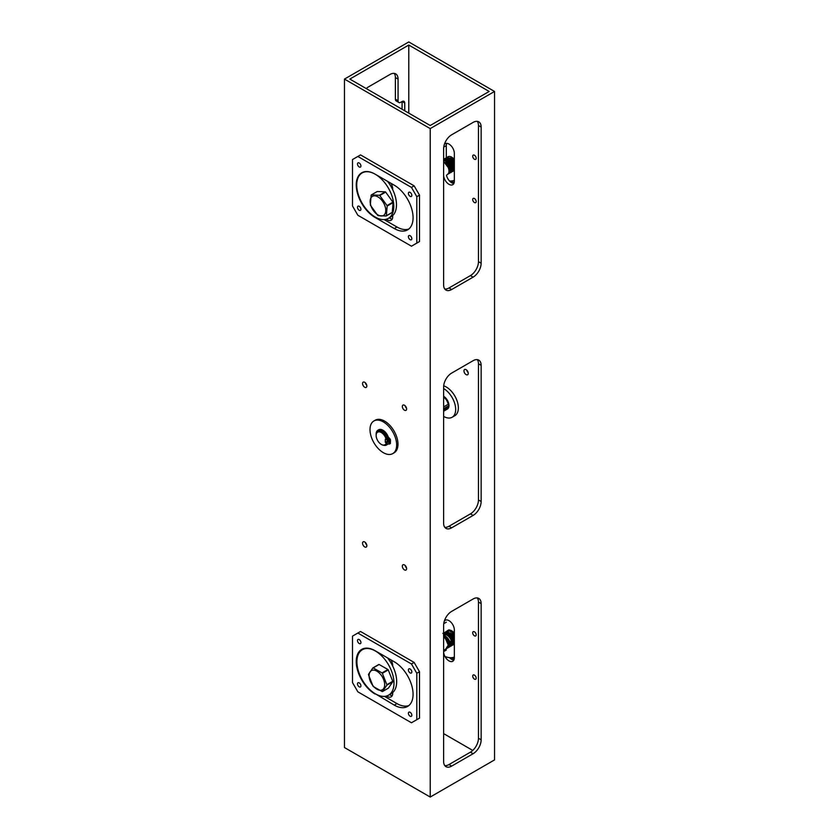 <?xml version="1.0" encoding="UTF-8"?>
<svg xmlns="http://www.w3.org/2000/svg" width="839" height="839" viewBox="0 0 839 839"><rect width="100%" height="100%" fill="white"/><g stroke="black" fill="none" stroke-linecap="round" stroke-linejoin="round"><path stroke-width="1.26" d="M474.434 631.809A2.454 1.416 60 0 1 476.038 633.969A2.454 1.416 60 0 1 475.661 635.941A2.454 1.416 60 0 1 473.206 634.525A2.454 1.416 60 0 1 473.206 631.683A2.454 1.416 60 0 1 474.434 631.809M474.434 675.112A2.454 1.416 60 0 1 476.038 677.272A2.454 1.416 60 0 1 475.661 679.244A2.454 1.416 60 0 1 473.206 677.818A2.454 1.416 60 0 1 473.206 674.986A2.454 1.416 60 0 1 474.434 675.112M474.434 198.528A2.454 1.416 60 0 1 476.038 200.689A2.454 1.416 60 0 1 475.661 202.66A2.454 1.416 60 0 1 473.206 201.245A2.454 1.416 60 0 1 473.206 198.403A2.454 1.416 60 0 1 474.434 198.528M474.434 155.225A2.454 1.416 60 0 1 476.038 157.396A2.454 1.416 60 0 1 475.661 159.358A2.454 1.416 60 0 1 473.206 157.942A2.454 1.416 60 0 1 473.206 155.11A2.454 1.416 60 0 1 474.434 155.225M349.821 79.086L408.782 45.044L489.179 91.461L430.218 125.504L349.821 79.086M408.782 113.129L408.782 45.044M402.08 109.259L402.08 101.519L404.755 103.071A3.786 2.192 120 0 0 403.978 101.33A3.786 2.192 120 0 0 402.08 101.519L400.738 102.295A3.786 2.192 -60 0 1 398.84 102.484A3.786 2.192 -60 0 1 398.064 100.753L395.379 99.201A3.786 2.192 120 0 0 396.165 100.932L398.84 102.484M404.755 103.071L404.755 110.8M395.379 99.201L395.379 77.534L398.064 79.086A11.368 6.565 120 0 0 395.704 73.884A11.368 6.565 120 0 0 390.02 74.44L368.583 86.826A11.368 6.565 120 0 0 366.244 88.567M398.064 79.086L398.064 100.753M466.736 370.135A3.031 1.751 -120 0 0 468.152 372.589M466.106 374.613A3.031 1.751 60 0 1 464.124 371.939A3.031 1.751 60 0 1 464.596 369.506A3.031 1.751 60 0 1 467.627 371.258A3.031 1.751 60 0 1 467.627 374.76A3.031 1.751 60 0 1 466.106 374.613M405.101 405.719A3.031 1.751 -120 0 0 406.516 408.184M404.461 410.198A3.031 1.751 60 0 1 402.489 407.534A3.031 1.751 60 0 1 402.951 405.101A3.031 1.751 60 0 1 405.982 406.852A3.031 1.751 60 0 1 405.982 410.355A3.031 1.751 60 0 1 404.461 410.198M365.332 382.762A3.031 1.751 -120 0 0 366.748 385.216M364.692 387.24A3.031 1.751 60 0 1 362.721 384.566A3.031 1.751 60 0 1 363.182 382.144A3.031 1.751 60 0 1 366.213 383.884A3.031 1.751 60 0 1 366.213 387.387A3.031 1.751 60 0 1 364.692 387.24M405.101 565.413A3.031 1.751 -120 0 0 406.516 567.867M404.461 569.891A3.031 1.751 60 0 1 402.489 567.216A3.031 1.751 60 0 1 402.951 564.783A3.031 1.751 60 0 1 405.982 566.535A3.031 1.751 60 0 1 405.982 570.038A3.031 1.751 60 0 1 404.461 569.891M365.332 542.445A3.031 1.751 -120 0 0 366.748 544.91M364.692 546.923A3.031 1.751 60 0 1 362.721 544.249A3.031 1.751 60 0 1 363.182 541.826A3.031 1.751 60 0 1 366.213 543.578A3.031 1.751 60 0 1 366.213 547.08A3.031 1.751 60 0 1 364.692 546.923M394.204 73.381A11.368 6.565 -60 0 1 395.379 77.534M448.98 287.976L470.417 275.601L473.102 277.143A11.368 6.565 120 0 0 481.146 263.215L478.461 261.674L478.461 125.504L481.146 127.056A11.368 6.565 120 0 0 478.786 121.844A11.368 6.565 120 0 0 473.102 122.41L451.665 134.785A11.368 6.565 120 0 0 443.621 148.713L443.621 284.882A11.368 6.565 120 0 0 445.97 290.084A11.368 6.565 120 0 0 451.665 289.518L448.98 287.976A11.368 6.565 -60 0 1 444.796 289.036M473.102 277.143L451.665 289.518M478.461 261.674A11.368 6.565 -60 0 1 470.417 275.601M481.146 127.056L481.146 263.215M478.461 738.247A11.368 6.565 -60 0 1 470.417 752.174L473.102 753.726A11.368 6.565 120 0 0 481.146 739.799L478.461 738.247L478.461 602.087L481.146 603.629L481.146 739.799M481.146 603.629A11.368 6.565 120 0 0 478.786 598.427A11.368 6.565 120 0 0 473.102 598.994L451.665 611.369A11.368 6.565 120 0 0 443.621 625.296L443.621 761.466A11.368 6.565 120 0 0 445.97 766.668A11.368 6.565 120 0 0 451.665 766.101L448.98 764.56A11.368 6.565 -60 0 1 444.796 765.619M448.98 764.56L470.417 752.174M473.102 753.726L451.665 766.101M477.286 597.934A11.368 6.565 -60 0 1 478.461 602.087M477.286 359.637A11.368 6.565 -60 0 1 478.461 363.79L481.146 365.343A11.368 6.565 120 0 0 478.786 360.141A11.368 6.565 120 0 0 473.102 360.697L451.665 373.082A11.368 6.565 120 0 0 443.621 387.01L443.621 523.169A11.368 6.565 120 0 0 445.97 528.381A11.368 6.565 120 0 0 451.665 527.815L448.98 526.263A11.368 6.565 -60 0 1 444.796 527.322M448.98 526.263L470.417 513.888L473.102 515.44L451.665 527.815M473.102 515.44A11.368 6.565 120 0 0 481.146 501.512L478.461 499.96A11.368 6.565 -60 0 1 470.417 513.888M478.461 499.96L478.461 363.79M481.146 365.343L481.146 501.512M477.286 121.351A11.368 6.565 -60 0 1 478.461 125.504M392.704 189.656L392.704 188.943A7.582 4.373 -120 0 0 390.88 183.259M444.324 144.507A7.582 4.373 -120 0 1 445.194 143.7A7.582 4.373 -120 0 1 451.036 145.734A7.582 4.373 -120 0 1 454.339 153.359L454.339 181.214A7.582 4.373 -120 0 1 452.766 184.685A7.582 4.373 -120 0 1 447.565 183.269A7.582 4.373 -120 0 1 443.789 176.651M443.737 147.108L446.296 145.619A7.582 4.373 60 0 1 446.778 143.354M446.296 145.619L446.296 157.701M453.868 183.479A7.582 4.373 60 0 1 446.463 175.11M390.88 659.832A7.582 4.373 -120 0 1 392.704 665.526L392.704 666.061M392.704 692.563L392.704 693.381A7.582 4.373 -120 0 1 391.131 696.852A7.582 4.373 -120 0 1 386.611 696.003M392.222 695.646A7.582 4.373 60 0 1 389.527 694.608M453.868 660.062A7.582 4.373 60 0 1 449.589 657.661M446.296 650.057L443.621 651.599A7.582 4.373 -120 0 0 446.925 659.234A7.582 4.373 -120 0 0 452.766 661.258A7.582 4.373 -120 0 0 454.339 657.786L454.339 629.942A7.582 4.373 -120 0 0 451.036 622.307A7.582 4.373 -120 0 0 445.194 620.283A7.582 4.373 -120 0 0 444.324 621.091M392.222 219.073A7.582 4.373 60 0 1 389.265 217.846M386.36 219.22A7.582 4.373 -120 0 0 391.131 220.269A7.582 4.373 -120 0 0 392.704 216.798L392.704 215.592M443.684 385.825A17.053 9.848 60 0 1 456.867 400.329A17.053 9.848 60 0 1 454.832 415.704L452.137 417.256A17.053 9.848 60 0 1 443.621 416.417M472.756 750.433L443.621 733.611M408.782 41.95L494.538 91.461L430.218 128.598L344.462 79.086L408.782 41.95M344.462 79.086L344.462 747.539L430.218 797.05L494.538 759.914L494.538 91.461M430.218 797.05L430.218 128.598M443.621 396.302A7.582 4.373 60 0 1 448.561 402.982A7.582 4.373 60 0 1 447.397 409.054A7.582 4.373 60 0 1 447.093 409.201M443.621 388.562A17.053 9.848 60 0 1 455.671 409.453A17.053 9.848 60 0 1 452.137 417.256M392.757 453.605L394.078 452.84A18.846 10.876 -120 0 0 397.98 444.219A18.846 10.876 -120 0 0 389.757 425.247A18.846 10.876 -120 0 0 375.232 420.203L373.911 420.968A18.846 10.876 -120 0 0 373.911 442.73A18.846 10.876 -120 0 0 392.757 453.605A18.846 10.876 -120 0 0 396.658 444.985A18.846 10.876 -120 0 0 388.426 426.013A18.846 10.876 -120 0 0 373.911 420.968M452.62 171.555L454.339 169.971M452.2 171.576L452.934 171.376M447.68 174.407L447.491 174.512C451.057 170.6 450.48 166.153 445.761 161.161L443.621 160.259M447.407 174.564L447.334 174.606A7.582 4.373 60 0 0 447.407 174.564A7.582 4.373 60 0 0 448.257 167.559L443.621 161.434M447.135 157.302L448.834 156.463M454.339 161.78A6.607 4.405 -112.5 0 0 451.56 158.498M454.339 162.305L451.046 158.11L446.296 157.711M445.488 158.256L450.7 158.309L454.339 163.605M454.339 169.352L452.536 171.607M453.553 168.115A6.607 4.405 -112.5 0 0 449.914 159.452M451.183 172.383C454.79 168.461 454.193 164.025 449.4 159.064L444.649 158.665M443.841 159.211L449.054 159.263C453.773 164.245 454.35 168.691 450.795 172.614M451.896 169.059A6.607 4.405 -112.5 0 0 448.267 160.396M385.678 192.1L379.773 195.508L387.01 205.576A12.973 7.488 60 0 1 387.167 206.058L386.36 215.77A12.973 7.488 60 0 1 386.139 216.001L392.044 212.592A12.973 7.488 -120 0 0 392.264 212.361L393.072 202.65A12.973 7.488 -120 0 0 392.914 202.168L385.678 192.1A12.973 7.488 -120 0 0 385.3 191.837L377.277 191.491L371.362 194.9L379.396 195.256L385.3 191.837M449.536 173.337C453.133 169.415 452.546 164.968 447.753 160.008L443.621 159.284M443.621 159.379L447.407 160.218C452.127 165.199 452.703 169.646 449.148 173.558M450.249 170.013A6.607 4.405 -112.5 0 0 446.621 161.35M447.89 174.281C451.487 170.369 450.889 165.923 446.096 160.962L443.621 160.008M448.687 168.922A6.607 4.405 -112.5 0 0 444.964 162.305M387.01 205.576L392.914 202.168M393.072 202.65L387.167 206.058M386.139 216.001L378.106 215.644A12.973 7.488 60 0 1 377.917 215.518A12.973 7.488 60 0 1 377.728 215.392L370.502 205.324A12.973 7.488 60 0 1 370.345 204.842L371.153 195.13A12.973 7.488 60 0 1 371.362 194.9M386.36 215.77L392.264 212.361M377.246 214.469A11.033 6.366 60 0 1 371.583 197.039A11.033 6.366 60 0 1 385.038 206.216A11.033 6.366 60 0 1 377.246 214.469M356.795 183.049A26.229 15.144 60 0 1 362.144 172.939A26.229 15.144 60 0 1 388.373 188.083A26.229 15.144 60 0 1 388.373 218.371A26.229 15.144 60 0 1 367.398 210.505A26.229 15.144 60 0 1 356.795 183.049M387.545 181.329A26.229 15.144 60 0 1 391.058 216.819L388.373 218.371M447.732 156.872L447.879 156.788A7.656 4.415 60 0 1 447.869 156.788A7.656 4.415 60 0 1 454.339 159.494M454.339 180.333A26.229 15.144 60 0 1 449.463 180.951M387.933 441.754L386.695 442.877L385.321 442.321L385.321 439.227L387.45 439.342A7.582 4.373 60 0 0 383.664 432.746A7.582 4.373 60 0 0 378.473 431.34L377.718 431.77A7.582 4.373 -120 0 0 376.145 435.242A7.582 4.373 -120 0 0 376.145 435.368M385.321 442.321L387.398 441.125M443.621 408.666L448.97 405.583M448.855 406.779L443.621 410.009M448.12 403.905L448.729 403.611M443.621 406.905L448.194 404.272A7.582 4.373 60 0 0 443.621 397.036M387.366 438.975L387.922 438.65M386.695 439.772A7.582 4.373 -120 0 0 382.909 433.176A7.582 4.373 -120 0 0 377.718 431.77M381.399 444.471A7.582 4.373 -120 0 0 381.504 444.534A7.582 4.373 -120 0 0 385.3 444.901A7.582 4.373 -120 0 0 386.695 442.877M386.265 442.866A7.278 4.205 60 0 1 381.294 444.408A7.278 4.205 60 0 1 376.145 435.493A7.278 4.205 60 0 1 380.612 432.179A7.278 4.205 60 0 1 386.255 439.772M387.45 442.436A7.582 4.373 60 0 1 386.045 444.471L385.3 444.901M448.204 407.366A7.582 4.373 60 0 1 446.799 409.401L443.621 411.236M448.687 406.674A7.1 4.101 60 0 1 447.984 408.016M443.621 396.428A7.1 4.101 60 0 1 448.676 403.58M387.314 439.416A6.985 4.038 60 0 1 387.419 440.538L389.726 441.828L390.481 441.398L390.46 439.951L389.705 440.381A1.08 0.619 -120 0 0 389.244 439.321L387.817 437.79A1.08 0.619 60 0 1 387.45 437.203A8.558 4.94 -120 0 0 377.907 430.208A8.558 4.94 -120 0 0 376.166 434.791M389.726 441.828L389.705 440.381M389.244 439.321L389.999 438.881L388.562 437.35L387.817 437.79M389.999 438.881A1.08 0.619 60 0 1 390.46 439.951M383.685 445.257A8.558 4.94 -120 0 0 386.464 445.027A8.558 4.94 -120 0 0 387.45 444.104A1.08 0.619 60 0 1 387.817 443.946L389.244 444.072A1.08 0.619 -120 0 0 389.705 443.537L390.46 443.107L390.229 441.534M390.46 443.107A1.08 0.619 60 0 1 389.999 443.632M387.45 437.203L388.195 436.773A8.558 4.94 -120 0 0 378.662 429.778L377.907 430.208M386.464 445.027L387.219 444.597A8.558 4.94 -120 0 0 387.985 443.957M388.195 436.773A1.08 0.619 -120 0 0 388.562 437.35M389.705 443.537L389.726 442.122L387.419 440.737A6.985 4.038 60 0 1 387.199 442.174M388.551 439.584L388.908 440.79L388.551 439.584M388.551 441.838L388.908 443.034L388.551 441.838M389.726 442.122L390.481 441.681M359.207 206.3A2.423 1.405 60 0 1 360.791 208.439A2.423 1.405 60 0 1 360.424 210.379A2.423 1.405 60 0 1 359.207 210.264A2.423 1.405 60 0 1 357.624 208.124A2.423 1.405 60 0 1 358.001 206.184A2.423 1.405 60 0 1 359.207 206.3M359.207 162.997A2.423 1.405 60 0 1 360.791 165.136A2.423 1.405 60 0 1 360.424 167.087A2.423 1.405 60 0 1 359.207 166.961A2.423 1.405 60 0 1 357.624 164.822A2.423 1.405 60 0 1 358.001 162.881A2.423 1.405 60 0 1 359.207 162.997M410.114 235.686A2.423 1.405 60 0 1 411.697 237.825A2.423 1.405 60 0 1 411.32 239.765A2.423 1.405 60 0 1 410.114 239.65A2.423 1.405 60 0 1 408.52 237.51A2.423 1.405 60 0 1 408.897 235.57A2.423 1.405 60 0 1 410.114 235.686M410.114 192.383A2.423 1.405 60 0 1 411.697 194.522A2.423 1.405 60 0 1 411.32 196.473A2.423 1.405 60 0 1 410.114 196.347A2.423 1.405 60 0 1 408.52 194.208A2.423 1.405 60 0 1 408.897 192.267A2.423 1.405 60 0 1 410.114 192.383M419.5 195.13L419.5 241.559L411.456 246.194L357.854 215.256L352.495 205.964L352.495 159.546L360.539 154.9L414.141 185.849L411.456 187.401L416.815 196.683L419.5 195.13L414.141 185.849M363.151 172.121A26.533 15.322 -120 0 0 362.479 172.75M384.115 219.577L396.983 227.012A26.533 15.322 -120 0 0 408.845 228.984M416.815 243.1L416.815 196.683M394.309 185.23A26.533 15.322 60 0 1 411.645 208.617A26.533 15.322 60 0 1 407.576 229.876A26.533 15.322 60 0 1 394.309 228.554L375.012 217.416A26.533 15.322 60 0 1 357.676 194.04A26.533 15.322 60 0 1 361.745 172.782A26.533 15.322 60 0 1 375.012 174.093L394.309 185.23M411.456 187.401L357.854 156.453M451.277 180.993L454.172 182.661M359.207 643.544A2.423 1.405 60 0 1 357.624 641.405A2.423 1.405 60 0 1 358.001 639.465A2.423 1.405 60 0 1 360.424 640.86A2.423 1.405 60 0 1 360.424 643.66A2.423 1.405 60 0 1 359.207 643.544M359.207 686.847A2.423 1.405 60 0 1 357.624 684.708A2.423 1.405 60 0 1 358.001 682.757A2.423 1.405 60 0 1 360.424 684.163A2.423 1.405 60 0 1 360.424 686.963A2.423 1.405 60 0 1 359.207 686.847M410.114 672.93A2.423 1.405 60 0 1 408.52 670.791A2.423 1.405 60 0 1 408.897 668.851A2.423 1.405 60 0 1 411.32 670.246A2.423 1.405 60 0 1 411.32 673.046A2.423 1.405 60 0 1 410.114 672.93M410.114 716.233A2.423 1.405 60 0 1 408.52 714.094A2.423 1.405 60 0 1 408.897 712.143A2.423 1.405 60 0 1 411.32 713.549A2.423 1.405 60 0 1 411.32 716.349A2.423 1.405 60 0 1 410.114 716.233M352.495 636.13L360.539 631.484L414.141 662.432L411.456 663.974L416.815 673.266L416.815 719.684L411.456 722.778L357.854 691.829L352.495 682.547L352.495 636.13M357.854 633.036L411.456 663.974M375.012 694A26.533 15.322 60 0 1 357.676 670.623A26.533 15.322 60 0 1 361.745 649.355A26.533 15.322 60 0 1 375.012 650.676L394.309 661.814A26.533 15.322 60 0 1 411.645 685.19A26.533 15.322 60 0 1 407.576 706.448A26.533 15.322 60 0 1 394.309 705.138L375.348 693.801M416.815 673.266L419.5 671.714L414.141 662.432M419.5 671.714L419.5 718.132L416.815 719.684M384.482 696.37L396.983 703.596A26.533 15.322 -120 0 0 408.845 705.557M363.151 648.704A26.533 15.322 -120 0 0 361.84 650.047M451.487 657.692L454.172 659.244M446.956 631.201A7.656 4.415 60 0 1 447.827 630.404A7.656 4.415 60 0 1 454.339 633.162M454.339 657.073A26.229 15.144 60 0 1 444.943 656.444M392.201 662.621L391.173 663.209M454.339 638.678L449.977 633.256L444.502 632.417L443.737 634.001M454.339 634.787L446.149 631.473L445.383 633.057M450.344 630.204L447.795 630.519L447.03 632.103M449.054 629.795L448.676 631.148M447.407 630.75L452.714 631.515M454.339 634.42A6.607 4.352 -128.1 0 0 450.553 631.725M445.75 631.694L454.339 635.532M454.298 644.258L453.616 644.562M454.339 638.248A6.607 4.352 -128.1 0 0 448.907 632.679M452.84 645.086L454.339 643.618M444.104 632.648L450.113 633.875L454.339 640.105M454.339 642.894L451.969 645.506M453.102 641.195A6.607 4.352 -128.1 0 0 447.25 633.623M443.621 636.843A7.582 4.373 60 0 1 445.614 638.972L448.257 645.118L445.698 649.113M451.193 646.04L453.196 642.265C451.707 635.721 448.257 632.763 442.845 633.372M443.621 633.277L449.756 635.931L452.85 642.464L450.312 646.46M451.455 642.15A6.607 4.352 -128.1 0 0 445.603 634.578M379.081 664.488A12.973 7.488 -120 0 0 378.756 664.53L372.852 667.938A12.973 7.488 60 0 1 373.177 667.907L382.028 672.909L387.933 669.501L379.081 664.488L373.177 667.907M392.767 681.74L386.863 685.148L382.511 691.535L388.415 688.127L392.767 681.74A12.973 7.488 -120 0 0 392.757 681.299L388.258 669.9A12.973 7.488 -120 0 0 387.933 669.501M449.536 646.995L451.55 643.209L443.621 634.001M443.621 634.315L451.204 643.408L448.666 647.414M449.809 643.094A6.607 4.352 -128.1 0 0 443.957 635.532M447.89 647.939L449.903 644.163L443.621 635.385M448.162 644.048A6.607 4.352 -128.1 0 0 444.523 637.671M443.621 635.826L449.557 644.362L447.019 648.369M388.258 669.9L382.353 673.308L386.852 684.708L392.757 681.299M382.511 691.535A12.973 7.488 60 0 1 382.185 691.567L373.345 686.564A12.973 7.488 60 0 1 373.009 686.155L368.51 674.766A12.973 7.488 60 0 1 368.51 674.546A12.973 7.488 60 0 1 368.51 674.325L372.852 667.938M369.087 675.783A11.033 6.366 60 0 1 380.717 674.566A11.033 6.366 60 0 1 380.854 690.235A11.033 6.366 60 0 1 369.087 675.783M357.236 665.967A26.229 15.144 60 0 1 362.333 649.743A26.229 15.144 60 0 1 388.562 664.876A26.229 15.144 60 0 1 388.562 695.164A26.229 15.144 60 0 1 370.009 689.784A26.229 15.144 60 0 1 357.236 665.967M387.576 657.923A26.229 15.144 60 0 1 391.247 693.622L388.562 695.164M443.737 623.681L446.296 622.202M396.983 227.012L394.309 228.554M394.309 705.138L396.983 703.596M364.032 171.848L362.144 172.939M389.485 444.02L390.24 443.59M443.621 650.414L446.442 648.788M364.923 648.243L362.333 649.743"/></g></svg>
